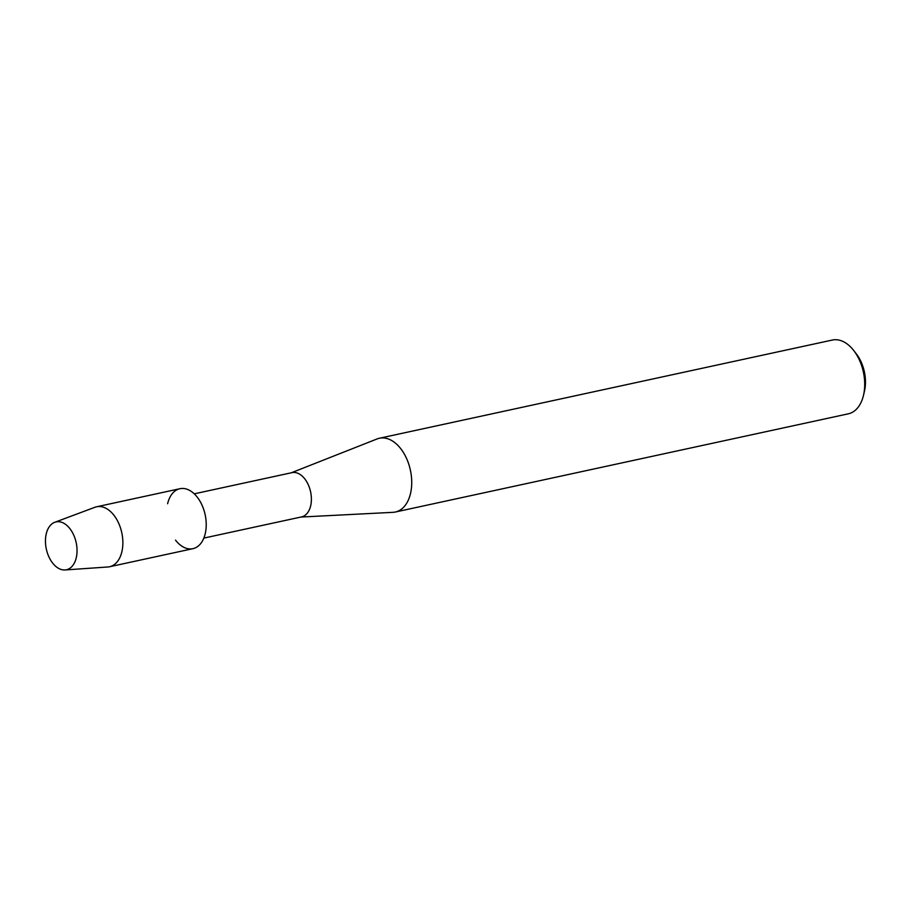 <?xml version="1.0" encoding="UTF-8"?>
<svg xmlns="http://www.w3.org/2000/svg" width="910" height="910" viewBox="0 0 910 910"><rect width="100%" height="100%" fill="white"/><g stroke="black" fill="none" stroke-linecap="round" stroke-linejoin="round"><path stroke-width="1.36" d="M73.323 534.238A24.479 15.265 -102.2 0 0 51.051 524.66A24.479 15.265 -102.2 0 0 49.174 557.432A24.479 15.265 -102.2 0 0 71.435 567.01A24.479 15.265 -102.2 0 0 73.323 534.238A24.479 15.265 -102.2 0 0 54.725 522.306A24.479 15.265 -102.2 0 0 49.174 557.432A24.479 15.265 -102.2 0 0 65.065 569.956A24.479 15.265 -102.2 0 0 73.323 534.238M175.505 540.108A30.678 19.144 -102.2 0 0 201.224 542.895A30.678 19.144 -102.2 0 0 201.565 504.163A30.678 19.144 -102.2 0 0 182.648 488.442A30.678 19.144 -102.2 0 0 167.611 503.73M203.84 538.094L301.585 516.903A22.648 14.128 -102.2 0 0 307.955 484.052A22.648 14.128 -102.2 0 0 291.985 472.643L194.251 493.834M300.88 517.051L392.995 512.33A37.742 23.546 -102.2 0 0 395.372 512.011A37.742 23.546 -102.2 0 0 405.997 457.252A37.742 23.546 -102.2 0 0 379.379 438.245A37.742 23.546 -102.2 0 0 377.093 438.95L291.291 472.79M395.372 512.011L848.347 413.811A37.742 23.546 -102.2 0 0 863.533 395.167A37.742 23.546 -102.2 0 0 858.96 359.052A37.742 23.546 -102.2 0 0 853.898 350.737A37.742 23.546 -102.2 0 0 832.354 340.044L379.379 438.245M863.533 395.167L864.5 390.97A31.27 19.508 -102.2 0 0 860.712 361.054A31.27 19.508 -102.2 0 0 856.515 354.149L853.898 350.737M65.065 569.956L107.869 566.987A30.678 19.144 -102.2 0 0 109.575 566.748A30.678 19.144 -102.2 0 0 118.209 522.238A30.678 19.144 -102.2 0 0 96.585 506.79A30.678 19.144 -102.2 0 0 94.913 507.279L54.725 522.306M109.575 566.748L192.931 548.673A30.678 19.144 -102.2 0 0 201.565 504.163A30.678 19.144 -102.2 0 0 179.93 488.715L96.585 506.79"/></g></svg>
